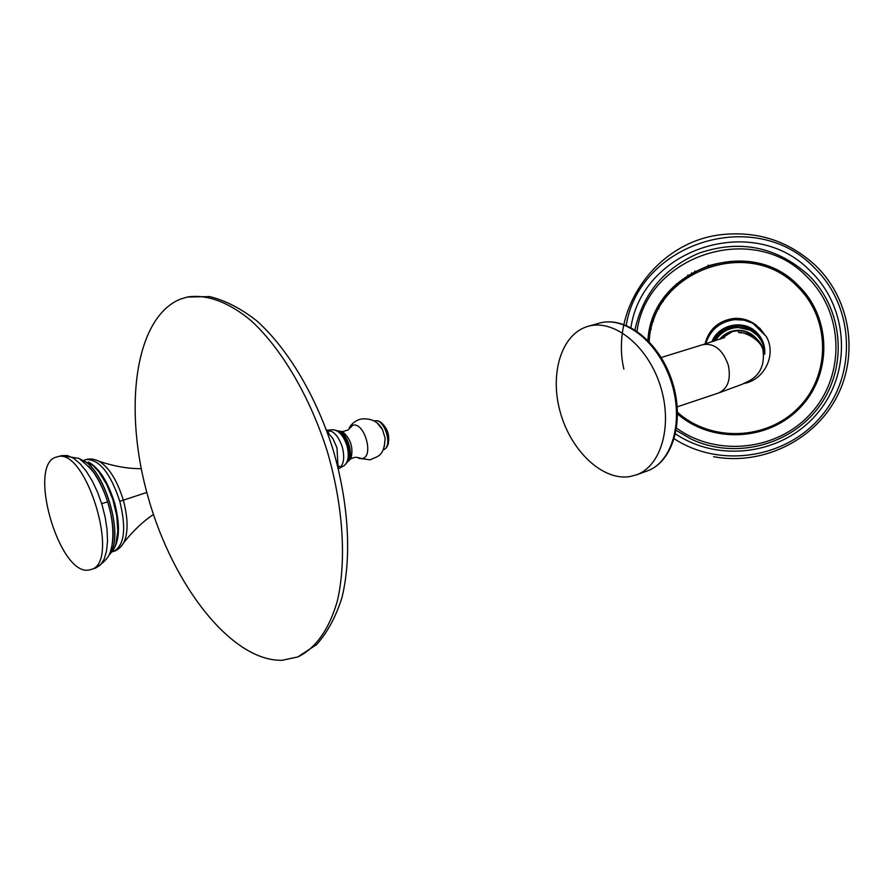 <?xml version="1.0" encoding="UTF-8"?>
<svg xmlns="http://www.w3.org/2000/svg" width="894" height="894" viewBox="0 0 894 894"><rect width="100%" height="100%" fill="white"/><g stroke="black" fill="none" stroke-linecap="round" stroke-linejoin="round"><path stroke-width="1.34" d="M180.197 299.199L187.204 297.054C206.447 293.947 228.674 301.893 251.382 320.924C281.61 348.783 309.782 396.489 327.059 450.643C343.184 505.144 346.704 560.538 337.396 600.723C329.338 629.342 315.448 648.541 297.836 656.934L282.158 660.286C231.781 661.582 173.034 585.659 148.303 497.824C123.07 410.123 134.357 318.175 180.197 299.199M338.792 431.422C347.475 433.054 354.136 454.878 347.855 461.069M347.341 462.109L350.861 458.745C353.644 447.983 350.861 438.943 342.525 431.634L337.787 430.852M377.246 423.074L382.476 429.567L385.102 438.105L384.386 446.542M383.995 425.466C387.605 429.936 389.158 435.02 388.666 440.742M84.449 460.041L86.081 459.583C99.2 459.103 110.443 473.015 119.807 501.333C126.49 528.633 124.456 545.306 113.717 551.352L113.594 551.397M114.454 547.899C119.751 537.819 119.785 522.822 114.566 502.909C107.973 481.777 99.301 468.165 88.551 462.086M95.703 459.885L99.279 461.36C109.202 467.629 117.226 480.57 123.35 500.204C128.166 518.665 128.323 532.79 123.808 542.591L121.562 545.899M56.814 456.99C85.723 445.324 121.405 563.22 90.909 569.556L89.143 569.981C59.116 576.641 26.529 463.137 56.803 456.99L61.731 455.616L67.318 455.549L73.464 458.209L79.89 463.517L86.282 471.25L92.294 481.039L97.647 492.404L102.028 504.752L105.224 517.47L107.079 529.874L107.504 541.362L106.475 551.33L104.084 559.32L100.452 564.952L95.781 567.992C110.152 558.135 109.75 553.732 111.906 545.876C113.616 535.26 112.99 523.437 110.04 510.385C106.799 497.287 101.95 485.576 95.479 475.25C93.345 471.306 87.858 465.685 79.007 458.387L61.764 455.616M690.503 423.197L691.8 423.443M692.057 423.443L693.085 423.287M687.765 420.091L688.112 421.074M688.235 421.309L689.073 422.337M708.059 265.317L708.339 266.77M687.732 275.14L688.402 276.447M695.878 272.078L695.465 271.363L695.878 272.078M670.601 289.634L671.539 290.751M677.686 284.661L676.557 283.733M657.705 307.871L658.844 308.765M663.259 301.345L661.895 300.809M650.419 329.026L651.145 329.35M623.844 369.088C609.73 307.558 657.95 240.799 722.754 234.519C758.648 231.032 789.715 241.514 815.976 265.954C850.943 299.982 859.201 356.147 835.801 398.869C812.545 441.692 761.096 465.685 713.613 456.722C761.085 465.696 812.523 441.714 835.778 398.903C859.179 356.181 850.932 300.026 815.976 265.987C789.715 241.525 758.648 231.043 722.754 234.519M705.008 343.955C708.875 329.216 718.452 320.722 733.739 318.465C742.545 317.862 750.334 320.331 757.106 325.885M705.701 343.743C710.294 329.741 719.983 321.706 734.767 319.65L744.031 320.153L752.759 323.215L766.303 336.502C776.785 354.549 764.616 379.883 743.886 383.515M752.759 323.215L759.878 328.31L765.465 335.686M711.892 341.787C718.396 324.265 743.875 318.979 756.793 332.568C762.705 338.636 765.342 345.877 764.705 354.303M713.289 341.329C717.938 332.087 725.447 326.936 735.851 325.885C743.629 325.561 750.334 328.042 755.944 333.339L760.883 340.078M755.855 333.25L760.604 339.631M713.401 341.296C720.05 325.192 743.696 320.7 755.754 333.361L759.609 338.178M715.446 340.636C720.385 332.78 727.504 328.433 736.824 327.595C744.601 327.282 751.295 329.774 756.905 335.071C761.979 340.212 764.549 346.391 764.616 353.588M719.636 339.239L720.363 338.368L719.636 339.228M750.692 335.641L751.273 336.043M756.704 334.87L750.848 330.534M755.564 337.552C750.535 332.512 744.434 330.098 737.248 330.322C730.163 330.814 724.341 333.775 719.793 339.184M719.86 339.161C724.408 333.786 730.208 330.847 737.271 330.355C744.445 330.132 750.558 332.534 755.586 337.574M720.329 338.994C724.878 333.875 730.577 331.071 737.449 330.59C744.668 330.378 750.792 332.791 755.843 337.843M720.095 339.083C724.643 333.831 730.398 330.959 737.36 330.478C744.557 330.255 750.681 332.669 755.709 337.708C750.658 332.635 744.534 330.21 737.326 330.434C730.331 330.925 724.565 333.82 720.016 339.105M748.256 332.646L755.855 337.854M755.933 337.932L749.854 333.361M755.776 337.776C750.736 332.736 744.613 330.333 737.416 330.556C730.521 331.026 724.788 333.853 720.24 339.027M720.575 338.915L732.421 331.551L737.55 330.735C745.361 330.534 751.832 333.317 756.983 339.083M587.85 326.399L588.543 326.209C613.921 319.002 647.446 345.609 660.107 385.113C673.081 424.516 661.571 465.774 636.718 474.759L629.689 476.625C602.366 480.894 570.853 450.721 560.292 412.279C549.363 373.916 561.343 333.976 587.85 326.399L599.561 323.069C625.018 315.839 658.532 342.257 671.137 381.559C684.055 420.761 672.433 461.863 647.513 470.87L646.261 471.328M691.531 272.983L693.487 273.374M327.07 431.634L332.87 438.563L336.982 447.782L338.066 467.663M326.869 431.087L328.165 432.484L326.992 431.422M338.357 468.791L339.195 468.434C343.754 464.645 344.827 457.661 342.413 447.469C338.837 436.652 333.842 430.886 327.428 430.159L326.556 430.249M343.989 465.74C349.163 461.472 350.549 454.755 348.157 445.603C345.173 435.78 340.089 430.495 332.914 429.712C338.982 430.383 343.687 435.814 347.051 445.994C349.331 455.582 348.314 462.164 343.989 465.74L338.368 468.881M341.072 466.646L338.424 466.176M328.12 432.45L330.042 430.595M348.135 429.869L352.75 425.242C364.506 421.577 374.396 457.024 362.081 458.622L356.728 457.303M383.157 449.861C394.88 445.815 385.795 417.956 374.653 420.895L374.586 420.918C384.688 417.744 393.472 447.402 383.157 449.861L383.079 449.883M146.817 492.449L119.807 501.333M107.749 501.88L101.67 503.601M109.727 553.565C124.892 536.244 103.738 466.109 81.466 459.963M88.551 466.243C104.207 481.285 116.913 523.538 112.13 544.569C116.701 522.733 104.453 482.056 88.551 466.255M109.794 553.397C124.646 535.841 103.749 466.579 81.611 460.064M95.613 568.036L90.909 569.556M674.255 438.798C719.949 468.534 786.184 458.711 821.53 415.945C857.324 373.547 854.284 306.363 814.345 267.787C755.519 205.743 639.21 242.833 626.225 325.36M675.54 433.869C718.966 463.181 782.831 454.487 817.105 413.665C851.826 373.223 849.166 308.575 810.813 271.53C754.346 211.923 642.574 248.119 630.929 327.562M634.964 329.886C642.887 293.612 664.22 268.044 698.985 253.158C739.897 239.246 776.428 246.588 808.567 275.184C843.467 309.033 848.127 366.875 819.452 406.088C791.078 445.525 734.879 459.739 691.52 439.256L676.233 430.439M637.02 331.238C646.921 255.427 753.385 220.159 807.058 276.905C843.679 312.274 845.702 374.228 811.897 412.29C778.518 450.732 717.1 457.549 676.613 428.148M677.574 413.967C711.78 443.837 768.326 441.256 800.085 407.686C832.292 374.541 831.711 317.806 798.476 285.745C749.273 233.479 651.279 270.144 647.926 340.391M648.441 340.916C653.548 303.882 673.953 278.727 709.657 265.462C743.07 256.187 772.572 263.104 798.163 286.214C827.263 314.476 831.934 362.361 809.092 395.886C786.474 429.567 740.366 443.614 703.019 428.796L689.609 422.158L677.563 413.352M649.2 341.698C651.648 271.988 748.837 234.977 797.604 286.818C830.526 318.566 830.895 374.832 798.755 407.418C767.063 440.429 710.965 442.396 677.54 412.313M750.502 330.199L736.433 327.103C726.822 327.997 719.603 332.579 714.798 340.849M737.55 330.735L738.98 332.646C751.597 332.87 759.945 338.86 764.012 350.627M661.236 357.511L702.773 344.659C714.239 342.849 722.732 349.643 728.275 365.043C731.147 379.157 727.973 388.454 718.754 392.935L741.931 384.375L748.759 381.067C752.346 379.078 765.298 372.373 763.152 351.89C762.995 340.156 743.193 331.104 738.98 332.646M598.309 323.427L598.868 323.259M708.327 266.781L708.048 265.328M708.607 266.68L708.35 265.227M694.772 271.016L695.61 272.223M688.648 276.28L688.011 274.95M676.568 283.711L677.708 284.65M676.333 283.923L677.484 284.851M671.774 290.505L671.204 289.913M658.878 308.721L657.738 307.804L658.878 308.721M661.918 300.775L662.532 300.943M662.543 300.954L663.281 301.312M661.75 301.032L662.365 301.2M662.387 301.2L663.124 301.546M659.023 308.441L658.364 307.972M651.156 329.283L650.43 328.936L651.156 329.283M651.949 321.315L653.447 321.315M651.234 328.958L649.972 328.21M688.536 421.487L689.833 422.638L688.514 421.487M187.204 297.054L209.665 296.584C225.411 300.462 241.156 308.586 256.891 320.957C287.969 348.85 315.839 395.718 332.836 448.889C348.638 502.428 351.934 556.951 341.944 597.628C335.898 616.782 327.461 632.416 316.644 644.563L297.836 656.934M338.167 468.065L338.468 466.02L338.01 467.428M332.914 429.712L326.578 430.293M342.525 431.634L347.833 430.048M350.861 458.745L353.968 457.583M356.013 457.315L354.784 457.426M382.476 429.567C378.073 421.365 370.842 417.867 360.785 419.096C355.812 420.403 351.979 423.264 349.308 427.678M358.628 458.276L369.971 459.829M385.102 438.105C384.219 456.756 377.838 456.007 370.462 459.728M86.17 459.561L86.17 459.561C89.881 458.41 94.25 459.013 99.279 461.36C114.432 466.389 128.423 468.814 141.241 468.657M153.455 514.486C143.085 521.37 133.206 530.745 123.808 542.602C120.835 547.407 117.472 550.335 113.717 551.352L112.163 551.844M109.046 555.196L113.549 549.676L115.795 544.401L117.818 531.371L116.779 515.983L112.912 499.735L106.699 484.403L98.742 471.652L93.088 465.528L79.979 458.98M698.985 253.158C739.897 239.234 776.428 246.588 808.567 275.218C843.467 309.067 848.115 366.92 819.44 406.122C791.067 445.558 734.857 459.751 691.52 439.256M703.019 428.796C740.366 443.625 786.474 429.578 809.092 395.897C831.934 362.372 827.263 314.487 798.163 286.214C772.572 263.115 743.07 256.187 709.657 265.462M733.739 318.465L734.767 319.65M736.824 327.595L736.433 327.103L724.643 330.668M677.261 406.837L718.754 392.935M636.718 474.759L647.513 470.87C673.327 461.427 684.949 420.146 672.12 381.246C659.627 342.246 626.012 315.683 599.595 323.058L599.539 323.069M702.952 344.603L724.587 337.552"/></g></svg>
